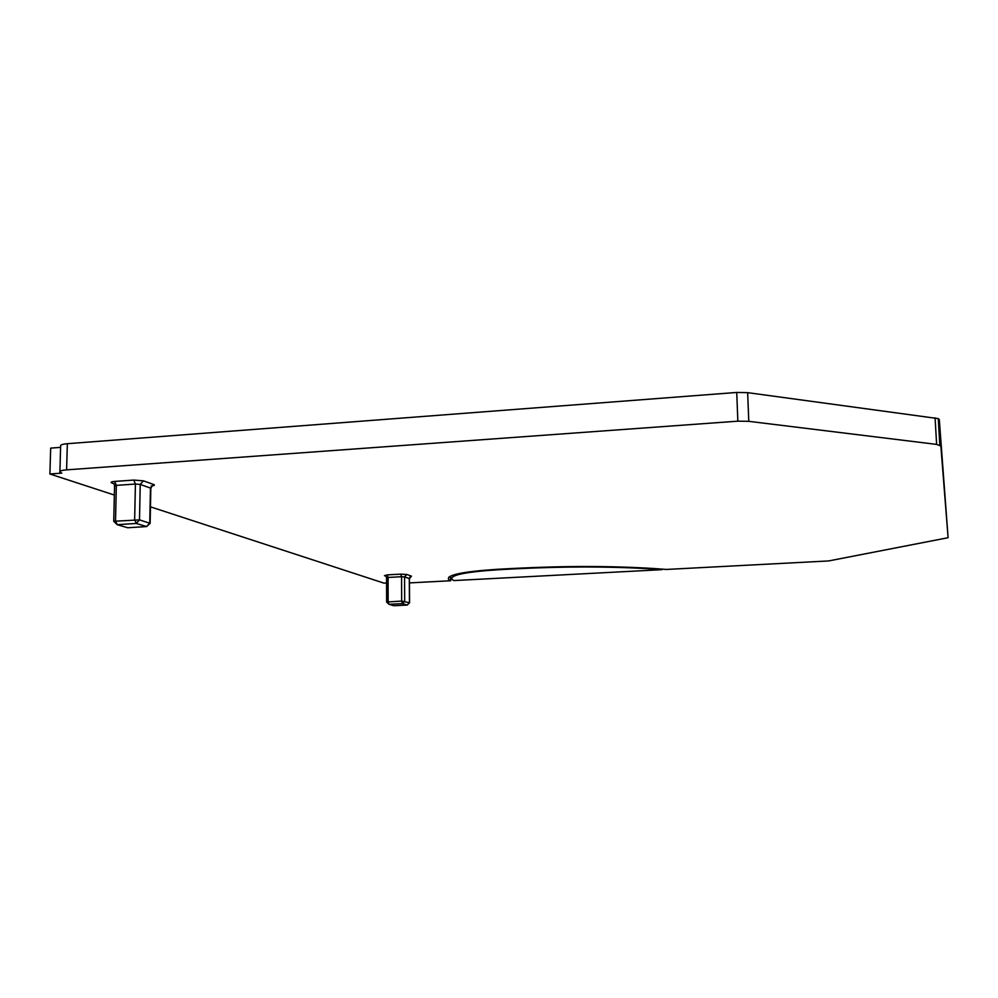 <?xml version="1.0" encoding="UTF-8"?>
<svg xmlns="http://www.w3.org/2000/svg" width="998" height="998" viewBox="0 0 998 998"><rect width="100%" height="100%" fill="white"/><g stroke="black" fill="none" stroke-linecap="round" stroke-linejoin="round"><path stroke-width="1.5" d="M133.782 480.075L143.413 480.836L153.605 484.454L150.448 487.997L149.762 523.014L146.594 526.557L127.694 527.755L117.19 524.674L115.531 520.781L116.342 485.377L135.416 484.042L140.231 484.417L139.495 519.871L150.124 523.364L146.594 526.557L136.289 523.451L117.19 524.674L113.735 521.28L139.495 519.871L136.289 523.451L134.655 519.546L135.416 484.042L133.782 480.075L114.683 481.423L116.342 485.377L114.558 485.939L113.735 521.143M60.591 447.354L50.673 448.114L49.9 473.988L61.789 473.127L59.88 472.042C59.506 470.994 61.739 470.27 66.604 469.858L737.846 421.168L748.787 421.331L936.623 444.397L940.852 446.006L948.1 537.71L828.627 560.938L666.34 569.446L654.326 568.548C611.786 565.891 565.093 565.841 514.232 568.398L497.166 569.309C462.236 571.629 446.069 575.06 448.688 579.589L448.663 577.231M49.9 473.988L114.346 495.045M150.461 506.847L383.956 583.131L386.563 582.994M450.634 576.021L450.672 580.749L409.442 582.907M450.672 580.749L448.688 579.589M59.905 471.48L60.629 446.044C60.254 444.908 62.487 444.135 67.34 443.698L736.736 392.451L747.652 392.651L938.27 418.611L939.305 419.584L948.1 537.71M409.529 602.792L401.683 601.07L386.625 602.031L388.958 604.289L388.147 601.744L388.06 577.455L401.558 576.732L400.759 574.149L406.747 574.461L411.475 576.145L410.502 576.757M406.747 574.461L404.552 576.894L404.677 601.195L402.481 603.628L401.683 601.07L401.558 576.732L404.552 576.894L409.305 578.553L409.442 602.655L407.259 605.062L393.848 605.724L388.958 604.289L402.481 603.628L407.259 605.062L409.567 602.755L409.417 578.69M661.948 569.671L453.903 580.574L452.082 579.514C449.599 575.197 464.956 571.941 498.152 569.746L515.193 568.835C563.633 566.39 608.418 566.377 649.561 568.798L661.924 569.085M114.159 521.492L117.19 524.674M150.137 523.202L150.835 488.209L140.231 484.417L143.413 480.836M151.097 485.964L152.108 485.901L150.823 488.371M114.683 481.423C111.127 481.76 110.229 482.296 111.963 483.044L113.972 483.718L114.558 485.776M153.605 484.454C155.027 485.053 154.528 485.539 152.095 485.914M400.759 574.149L387.249 574.873L384.467 575.659L385.914 576.145L386.55 577.705M939.305 419.584L940.852 446.006M936.623 444.397L935.089 417.85M747.652 392.651L748.787 421.331M737.846 421.168L736.736 392.451M67.34 443.698L66.604 469.858M410.053 576.782L409.417 578.615L411.475 576.145M384.467 575.659L385.902 576.145M387.249 574.873L388.06 577.455L386.55 577.78L386.625 601.969M939.804 445.096L938.27 418.611M388.958 604.289L386.713 602.081"/></g></svg>
